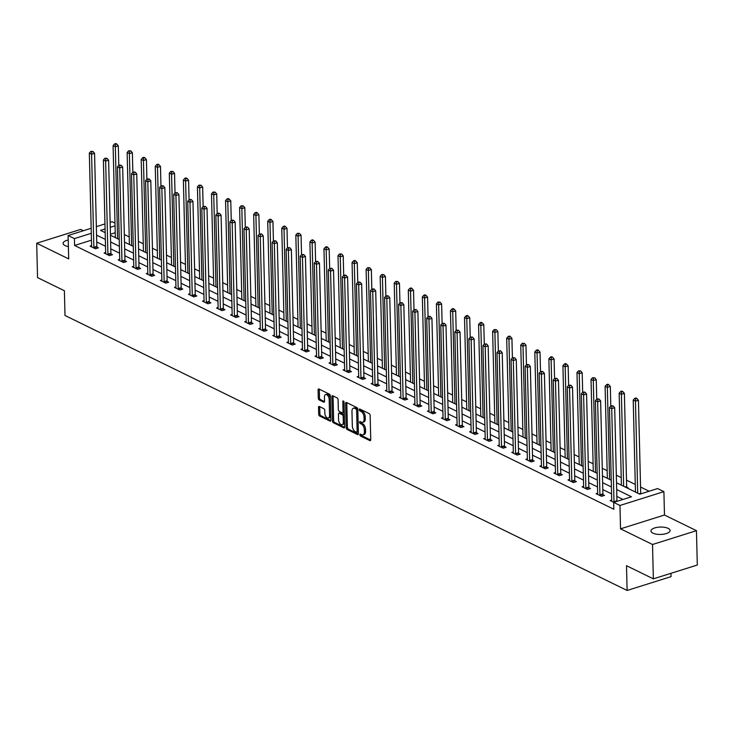 <?xml version="1.0" encoding="UTF-8"?>
<svg xmlns="http://www.w3.org/2000/svg" width="734" height="734" viewBox="0 0 734 734"><rect width="100%" height="100%" fill="white"/><g stroke="black" fill="none" stroke-linecap="round" stroke-linejoin="round"><path stroke-width="1.1" d="M359.853 434.776A1.028 0.56 -107.5 0 0 360.495 436.014L369.899 440.62A1.468 0.807 -107.5 0 0 370.303 440.666A1.468 0.807 -107.5 0 0 370.743 439.703L370.156 415.416A1.468 0.807 -107.5 0 0 369.239 413.627L359.844 409.031A1.028 0.56 -107.5 0 0 359.559 409.003A1.028 0.56 -107.5 0 0 359.247 409.673A1.028 0.56 -107.5 0 0 359.889 410.921L361.1 411.517A4.679 2.578 -107.5 0 1 364.036 417.224L364.082 419.242A4.679 2.578 -107.5 0 1 362.66 422.325A4.679 2.578 -107.5 0 1 361.357 422.178L360.146 421.582A1.028 0.56 -107.5 0 0 359.862 421.545A1.028 0.56 -107.5 0 0 359.55 422.224A1.028 0.56 -107.5 0 0 360.192 423.472L361.412 424.068A4.679 2.578 -107.5 0 1 364.348 429.766L364.394 431.794A4.679 2.578 -107.5 0 1 362.972 434.877A4.679 2.578 -107.5 0 1 361.669 434.721L360.449 434.133A1.028 0.56 -107.5 0 0 360.165 434.097A1.028 0.56 -107.5 0 0 359.853 434.776M361.045 434.418A1.028 0.56 -107.5 0 0 361.688 435.647L370.725 440.061M360.431 409.324A1.028 0.56 -107.5 0 0 361.073 410.545L362.293 411.141L361.1 411.517M360.733 421.876A1.028 0.56 -107.5 0 0 361.376 423.096L362.596 423.692L361.412 424.068M68.225 239.981A9.542 3.688 -1.4 0 0 63.096 243.394A9.542 3.688 -1.4 0 0 65.032 245.551A9.542 3.688 -1.4 0 0 68.39 246.56M652.921 533.141A9.542 3.688 -1.4 0 0 663.609 534.178A9.542 3.688 -1.4 0 0 670.069 530.517A9.542 3.688 -1.4 0 0 668.124 528.361A9.542 3.688 -1.4 0 0 657.435 527.315A9.542 3.688 -1.4 0 0 650.985 530.985A9.542 3.688 -1.4 0 0 652.921 533.141M319.382 406.508A1.468 0.807 -107.5 0 0 318.978 406.462A1.468 0.807 -107.5 0 0 318.528 407.425L318.694 414.233A1.468 0.807 -107.5 0 0 319.611 416.022L330.052 421.123A1.468 0.807 -107.5 0 0 330.456 421.169A1.468 0.807 -107.5 0 0 330.896 420.206L330.309 395.92A1.468 0.807 -107.5 0 0 329.392 394.14L318.951 389.029A1.468 0.807 -107.5 0 0 318.547 388.983A1.468 0.807 -107.5 0 0 318.097 389.947L318.299 398.177A1.468 0.807 -107.5 0 0 319.217 399.966L323.685 402.149A1.468 0.807 -107.5 0 0 324.089 402.195A1.468 0.807 -107.5 0 0 324.538 401.232L324.437 397.149A3.918 2.156 -107.5 0 1 325.63 394.571A3.918 2.156 -107.5 0 1 329.171 399.461L329.557 415.453A3.918 2.156 -107.5 0 1 328.373 418.031A3.918 2.156 -107.5 0 1 324.832 413.141L324.767 410.471A1.468 0.807 -107.5 0 0 323.85 408.691L319.382 406.508M91.466 240.174L74.593 245.477L74.428 238.605L68.115 235.522L91.172 228.274M653.361 578.851L652.526 544.49L696.456 530.673L697.3 565.033L653.361 578.851L626.506 565.721L627.111 590.457L64.996 315.482L64.39 290.737L37.544 277.608L36.7 243.238L68.693 258.891L68.115 235.522M696.456 530.673L664.472 515.02L620.533 528.838L652.526 544.49M620.533 528.838L619.964 505.469L613.652 502.386L631.469 496.78L616.679 489.55M74.593 245.477L613.826 509.258L613.652 502.386M346.2 427.693A1.468 0.807 -107.5 0 0 347.118 429.473L357.559 434.583A1.468 0.807 -107.5 0 0 357.963 434.629A1.468 0.807 -107.5 0 0 358.412 433.666L357.816 409.379A1.468 0.807 -107.5 0 0 356.898 407.59L346.457 402.489A1.468 0.807 -107.5 0 0 346.053 402.443A1.468 0.807 -107.5 0 0 345.613 403.406L346.2 427.693L347.393 427.316A1.468 0.807 -107.5 0 0 348.311 429.096L358.385 434.033M343.806 427.849L333.364 422.747A1.468 0.807 -107.5 0 1 332.447 420.967L331.86 396.681A1.468 0.807 -107.5 0 1 332.3 395.718A1.468 0.807 -107.5 0 1 332.704 395.764L337.172 397.947A1.468 0.807 -107.5 0 1 338.09 399.727L338.328 409.581A1.468 0.807 -107.5 0 0 339.246 411.361L342.209 412.811A1.468 0.807 -107.5 0 0 342.622 412.857A1.468 0.807 -107.5 0 0 343.062 411.893L342.815 401.636A1.028 0.56 -107.5 0 1 343.127 400.966A1.028 0.56 -107.5 0 1 344.053 402.241L344.659 426.931A1.468 0.807 -107.5 0 1 344.209 427.894A1.468 0.807 -107.5 0 1 343.806 427.849L344.512 427.628M83.327 230.742L80.639 229.421L36.7 243.238M627.111 590.457L671.05 576.649L670.968 573.318M623.019 499.441L616.854 496.423M611.569 493.844L602.798 489.55M597.513 486.963L588.732 482.669M583.457 480.091L574.676 475.797M569.4 473.21L560.62 468.916M555.344 466.338L546.564 462.044M541.279 459.456L532.508 455.163M527.223 452.584L518.452 448.291M513.167 445.703L504.396 441.409M499.111 438.831L490.33 434.537M485.055 431.95L476.274 427.656M470.999 425.078L462.218 420.784M456.943 418.197L448.162 413.903M442.877 411.324L434.106 407.031M428.821 404.443L420.05 400.149M414.765 397.571L405.994 393.277M400.709 390.69L391.928 386.396M386.653 383.818L377.872 379.524M372.597 376.937L363.816 372.643M358.541 370.064L349.76 365.771M344.475 363.183L335.704 358.889M330.419 356.311L321.648 352.017M316.363 349.43L307.592 345.136M302.307 342.558L293.527 338.264M288.251 335.677L279.471 331.383M274.195 328.804L265.414 324.511M260.139 321.923L251.358 317.638M246.073 315.051L237.302 310.757M232.017 308.17L223.246 303.885M217.961 301.298L209.19 297.004M203.905 294.417L195.125 290.132M189.849 287.544L181.069 283.251M175.793 280.663L167.013 276.379M161.737 273.791L152.956 269.497M147.672 266.919L138.9 262.625M133.616 260.038L124.844 255.744M119.559 253.166L110.788 248.872M105.503 246.285L96.723 241.991M611.725 500.074L610.174 500.56L613.817 502.331M597.669 493.193L596.118 493.679L601.522 496.322L604.495 495.395L603.036 494.679M583.603 486.321L582.062 486.807L587.466 489.45L590.439 488.514L588.98 487.798M569.547 479.44L568.006 479.926L573.41 482.568L576.383 481.642L574.924 480.926M555.491 472.568L553.95 473.054L559.354 475.696L562.327 474.76L560.868 474.045M541.435 465.686L539.894 466.173L545.298 468.815L548.261 467.888L546.802 467.173M527.379 458.814L525.828 459.3L531.242 461.943L534.205 461.007L532.746 460.291M513.323 451.933L511.772 452.419L517.186 455.062L520.149 454.135L518.69 453.419M499.267 445.061L497.716 445.547L503.12 448.19L506.093 447.254L504.634 446.538M485.202 438.18L483.66 438.666L489.064 441.308L492.037 440.382L490.578 439.666M471.145 431.308L469.604 431.794L475.008 434.436L477.981 433.5L476.522 432.785M457.089 424.426L455.548 424.913L460.952 427.555L463.925 426.628L462.466 425.913M443.033 417.554L441.492 418.041L446.896 420.683L449.859 419.747L448.401 419.031M428.977 410.673L427.427 411.159L432.84 413.802L435.803 412.875L434.344 412.159M414.921 403.801L413.37 404.287L418.784 406.93L421.747 405.994L420.288 405.278M400.865 396.92L399.314 397.406L404.718 400.048L407.691 399.122L406.232 398.406M386.8 390.048L385.258 390.534L390.662 393.176L393.635 392.24L392.176 391.525M372.744 383.166L371.202 383.653L376.606 386.295L379.579 385.368L378.12 384.653M358.687 376.294L357.146 376.781L362.55 379.423L365.523 378.487L364.064 377.771M344.631 369.413L343.09 369.899L348.494 372.542L351.458 371.615L349.999 370.899M330.575 362.541L329.025 363.027L334.438 365.67L337.401 364.734L335.943 364.018M316.519 355.66L314.969 356.146L320.382 358.788L323.345 357.862L321.887 357.146M302.463 348.788L300.912 349.274L306.317 351.916L309.289 350.98L307.83 350.265M288.398 341.906L286.856 342.393L292.26 345.035L295.233 344.108L293.774 343.393M274.342 335.034L272.8 335.521L278.204 338.163L281.177 337.227L279.718 336.511M260.286 328.153L258.744 328.639L264.148 331.282L267.121 330.355L265.662 329.639M246.229 321.281L244.688 321.767L250.092 324.41L253.056 323.474L251.597 322.758M232.173 314.4L230.623 314.886L236.036 317.528L239 316.602L237.541 315.886M218.117 307.528L216.567 308.014L221.98 310.656L224.943 309.72L223.485 309.005M204.061 300.646L202.511 301.133L207.915 303.775L210.887 302.848L209.429 302.133M189.996 293.774L188.454 294.261L193.859 296.903L196.831 295.967L195.372 295.252M175.94 286.893L174.398 287.379L179.802 290.031L182.775 289.095L181.316 288.379M161.884 280.021L160.342 280.507L165.746 283.15L168.719 282.214L167.26 281.507M147.828 273.14L146.286 273.626L151.69 276.278L154.654 275.342L153.195 274.626M133.772 266.268L132.221 266.754L137.634 269.396L140.598 268.461L139.139 267.754M119.715 259.386L118.165 259.873L123.578 262.524L126.542 261.588L125.083 260.873M105.659 252.514L104.109 253.001L109.513 255.643L112.485 254.707L111.027 254.001M91.594 245.633L90.053 246.119L95.457 248.771L98.429 247.835L96.971 247.119M649.14 491.229L640.553 487.027M635.277 484.44L626.497 480.146M621.212 477.568L616.331 475.173M607.156 470.687L602.275 468.301M593.1 463.815L588.218 461.42M579.043 456.933L574.162 454.548M564.987 450.061L560.106 447.667M550.931 443.18L546.041 440.795M536.875 436.308L531.985 433.913M522.81 429.427L517.929 427.041M508.754 422.555L503.873 420.16M494.698 415.673L489.817 413.288M480.642 408.801L475.76 406.407M466.585 401.92L461.704 399.535M452.529 395.048L447.639 392.662M438.473 388.167L433.583 385.781M424.408 381.295L419.527 378.909M410.352 374.413L405.471 372.028M396.296 367.541L391.415 365.156M382.24 360.66L377.359 358.275M368.184 353.788L363.302 351.402M354.127 346.907L349.237 344.521M340.071 340.035L335.181 337.649M326.006 333.153L321.125 330.768M311.95 326.281L307.069 323.896M297.894 319.4L293.013 317.015M283.838 312.528L278.957 310.143M269.782 305.647L264.901 303.261M255.726 298.775L250.835 296.389M241.669 291.903L236.779 289.508M227.604 285.021L222.723 282.636M213.548 278.149L208.667 275.755M199.492 271.268L194.611 268.883M185.436 264.396L180.555 262.001M171.38 257.515L166.499 255.129M157.324 250.643L152.433 248.248M143.268 243.761L138.377 241.376M129.202 236.889L124.321 234.495M115.21 232.706L110.43 234.21M627.487 488.156L628.24 487.926L626.79 487.211M110.137 222.31L112.054 221.705L114.981 223.136M616.514 482.789L639.782 494.175L657.591 488.569L663.903 491.652L619.964 505.469M664.472 515.02L663.903 491.652M96.356 226.641L104.953 223.934M91.3 233.302L74.428 238.605M611.404 486.972L602.623 482.678M597.348 480.091L588.567 475.797M583.291 473.219L574.511 468.925M569.226 466.338L560.455 462.044M555.17 459.466L546.399 455.172M541.114 452.584L532.343 448.291M527.058 445.712L518.277 441.418M513.002 438.831L504.221 434.537M498.946 431.959L490.165 427.665M484.89 425.078L476.109 420.784M470.824 418.206L462.053 413.912M456.768 411.324L447.997 407.031M442.712 404.452L433.941 400.158M428.656 397.571L419.876 393.277M414.6 390.699L405.819 386.405M400.544 383.818L391.763 379.524M386.488 376.946L377.707 372.652M372.422 370.064L363.651 365.771M358.366 363.192L349.595 358.898M344.31 356.311L335.539 352.017M330.254 349.439L321.474 345.145M316.198 342.558L307.418 338.264M302.142 335.686L293.361 331.392M288.086 328.804L279.305 324.511M274.021 321.932L265.249 317.638M259.964 315.051L251.193 310.757M245.908 308.179L237.137 303.885M231.852 301.298L223.072 297.004M217.796 294.426L209.016 290.132M203.74 287.544L194.96 283.251M189.684 280.672L180.903 276.379M175.619 273.791L166.847 269.497M161.563 266.919L152.791 262.625M147.506 260.038L138.735 255.744M133.45 253.166L124.67 248.872M119.394 246.285L110.614 241.991M105.338 239.412L96.558 235.119M105.081 228.971L100.549 230.393L105.173 232.65M110.449 235.238L119.229 239.532M124.505 242.11L133.285 246.404M138.57 248.991L147.341 253.285M152.626 255.863L161.397 260.157M166.682 262.744L175.454 267.038M180.738 269.617L189.519 273.91M194.794 276.498L203.575 280.783M208.851 283.37L217.631 287.664M222.907 290.251L231.687 294.536M236.972 297.123L245.743 301.417M251.028 304.004L259.799 308.289M265.084 310.877L273.855 315.17M279.14 317.758L287.921 322.043M293.196 324.63L301.977 328.924M307.252 331.502L316.033 335.796M321.308 338.383L330.089 342.677M335.374 345.255L344.145 349.549M349.43 352.137L358.201 356.43M363.486 359.009L372.257 363.302M377.542 365.89L386.323 370.184M391.598 372.762L400.379 377.056M405.654 379.643L414.435 383.937M419.71 386.515L428.491 390.809M433.776 393.396L442.547 397.69M447.832 400.269L456.603 404.562M461.888 407.15L470.659 411.444M475.944 414.022L484.724 418.316M490 420.903L498.781 425.197M504.056 427.775L512.837 432.069M518.112 434.656L526.893 438.95M532.178 441.529L540.949 445.822M546.234 448.41L555.005 452.704M560.29 455.282L569.061 459.576M574.346 462.163L583.126 466.457M588.402 469.035L597.182 473.329M602.458 475.916L611.239 480.21M115.045 225.833L110.256 227.338M362.972 434.877L364.156 434.5A4.679 2.578 -107.5 0 0 365.578 431.418L364.394 431.794M362.596 423.692A4.679 2.578 -107.5 0 1 365.532 429.39L365.578 431.418M362.66 422.325L363.853 421.949A4.679 2.578 -107.5 0 0 365.275 418.866L364.082 419.242M362.293 411.141A4.679 2.578 -107.5 0 1 365.229 416.848L365.275 418.866M346.824 402.663A1.468 0.807 -107.5 0 0 346.797 403.03L347.393 427.316M356.541 432.216A1.028 0.56 -107.5 0 0 356.825 432.243A1.028 0.56 -107.5 0 0 357.137 431.574L356.614 410.251A1.028 0.56 -107.5 0 0 355.972 409.003L354.687 408.379A4.679 2.578 -107.5 0 0 353.393 408.232A4.679 2.578 -107.5 0 0 351.962 411.315L352.32 425.885A4.679 2.578 -107.5 0 0 355.256 431.592L356.541 432.216M357.724 431.84A1.028 0.56 -107.5 0 0 358.008 431.876A1.028 0.56 -107.5 0 0 358.32 431.197L357.137 431.574M353.393 408.232L354.577 407.856A4.679 2.578 -107.5 0 1 355.88 408.003L357.155 408.636A1.028 0.56 -107.5 0 1 357.797 409.884L358.32 431.197M344.631 427.298L334.557 422.371L333.364 422.747M333.071 395.938A1.468 0.807 -107.5 0 0 333.043 396.305L333.64 420.591A1.468 0.807 -107.5 0 0 334.557 422.371M343.402 412.435A1.468 0.807 -107.5 0 0 343.806 412.48A1.468 0.807 -107.5 0 0 344.255 411.517L344.017 401.957M338.585 419.802A3.918 2.156 -107.5 0 0 342.117 424.692A3.918 2.156 -107.5 0 0 343.31 422.114L343.173 416.481A1.468 0.807 -107.5 0 0 342.255 414.701L339.291 413.251A1.468 0.807 -107.5 0 0 338.888 413.205A1.468 0.807 -107.5 0 0 338.447 414.169L338.585 419.802M342.117 424.692L343.31 424.316A3.918 2.156 -107.5 0 0 344.503 421.738L343.31 422.114M338.888 413.205L340.081 412.829A1.468 0.807 -107.5 0 1 340.484 412.875L343.448 414.325A1.468 0.807 -107.5 0 1 344.365 416.105L344.503 421.738M328.373 418.031L329.557 417.655A3.918 2.156 -107.5 0 0 330.75 415.077L329.557 415.453M325.63 394.571L326.813 394.195A3.918 2.156 -107.5 0 1 330.355 399.094L330.75 415.077M319.318 389.213A1.468 0.807 -107.5 0 0 319.29 389.58L319.492 397.81A1.468 0.807 -107.5 0 0 320.409 399.59L324.511 401.599M319.74 406.682A1.468 0.807 -107.5 0 0 319.712 407.049L319.886 413.866A1.468 0.807 -107.5 0 0 320.804 415.646L330.878 420.573M640.782 493.854A1.496 0.817 72.5 0 1 640.709 493.312L638.433 400.25L635.461 401.186L633.213 400.085L635.461 492.055M637.708 493.156L635.461 401.186L635.635 398.791L636.818 398.415L635.919 397.975L634.736 398.351L635.635 398.791M633.213 400.085L634.736 398.351M636.818 398.415L638.433 400.25M613.991 501.717L616.955 500.781L614.679 407.719L611.716 408.654L613.991 501.717A1.496 0.817 -107.5 0 0 614.064 502.258M611.89 406.26L613.074 405.884L610.982 405.819L611.89 406.26L611.716 408.654L609.459 407.553L611.734 500.616A1.496 0.817 -107.5 0 1 611.679 501.093L611.633 501.267M616.955 500.781A1.496 0.817 -107.5 0 0 617.037 501.322M614.679 407.719L613.074 405.884M610.982 405.819L609.459 407.553M626.964 487.899L626.726 486.981A1.496 0.817 72.5 0 1 626.653 486.44L624.377 393.378L621.404 394.314L619.157 393.204L621.404 485.183M623.652 486.284L621.404 394.314L621.579 391.91L622.762 391.534L621.863 391.094L620.68 391.47L621.579 391.91M619.157 393.204L620.68 391.47M622.762 391.534L624.377 393.378M610.798 406.03L610.321 386.497L607.348 387.433L605.1 386.332L607.348 478.302M609.596 479.403L607.348 387.433L607.523 385.038L608.706 384.662L607.807 384.221L606.623 384.598L607.523 385.038M605.1 386.332L606.623 384.598M608.706 384.662L610.321 386.497M599.935 494.835L602.898 493.909L600.623 400.847L597.659 401.773L599.935 494.835A1.496 0.817 -107.5 0 0 600.008 495.386L600.063 495.615M597.825 399.379L599.017 399.002L596.926 398.938L597.825 399.379L597.659 401.773L595.402 400.672L597.678 493.734A1.496 0.817 -107.5 0 1 597.623 494.221L597.577 494.395M602.898 493.909A1.496 0.817 -107.5 0 0 602.981 494.45L603.311 495.762M600.623 400.847L599.017 399.002M596.926 398.938L595.402 400.672M585.87 487.963L588.842 487.027L586.567 393.965L583.603 394.901L585.87 487.963A1.496 0.817 -107.5 0 0 585.952 488.505L586.007 488.734M583.769 392.507L584.961 392.13L582.869 392.066L583.769 392.507L583.603 394.901L581.346 393.8L583.622 486.862A1.496 0.817 -107.5 0 1 583.567 487.339L583.521 487.514M588.842 487.027A1.496 0.817 -107.5 0 0 588.916 487.569L589.255 488.89M586.567 393.965L584.961 392.13M582.869 392.066L581.346 393.8M596.742 399.158L596.265 379.625L593.292 380.561L591.035 379.45L593.283 471.43M595.54 472.531L593.292 380.561L593.467 378.157L594.65 377.781L592.558 377.716L593.467 378.157M591.035 379.45L592.558 377.716M594.65 377.781L596.265 379.625M582.677 392.277L582.2 372.744L579.236 373.679L576.979 372.578L579.227 464.549M581.484 465.65L579.236 373.679L579.401 371.285L580.594 370.909L578.502 370.844L579.401 371.285M576.979 372.578L578.502 370.844M580.594 370.909L582.2 372.744M568.621 385.405L568.144 365.871L565.18 366.807L562.923 365.697L565.171 457.677M567.428 458.778L565.18 366.807L565.345 364.403L566.538 364.036L565.639 363.587L564.446 363.963L565.345 364.403M562.923 365.697L564.446 363.963M566.538 364.036L568.144 365.871M571.814 481.082L574.786 480.155L572.511 387.093L569.538 388.02L571.814 481.082A1.496 0.817 -107.5 0 0 571.896 481.632L571.951 481.862M569.712 385.625L570.905 385.249L568.813 385.185L569.712 385.625L569.538 388.02L567.29 386.919L569.566 479.981A1.496 0.817 -107.5 0 1 569.511 480.467L569.465 480.642M574.786 480.155A1.496 0.817 -107.5 0 0 574.86 480.697L575.199 482.009M572.511 387.093L570.905 385.249M568.813 385.185L567.29 386.919M557.757 474.21L560.73 473.274L558.455 380.212L555.482 381.148L557.757 474.21A1.496 0.817 -107.5 0 0 557.84 474.751L557.895 474.981M555.656 378.753L556.84 378.377L554.757 378.313L555.656 378.753L555.482 381.148L553.234 380.047L555.51 473.109A1.496 0.817 -107.5 0 1 555.454 473.586L555.409 473.76M560.73 473.274A1.496 0.817 -107.5 0 0 560.804 473.825L561.143 475.137M558.455 380.212L556.84 378.377M554.757 378.313L553.234 380.047M543.701 467.329L546.674 466.402L544.399 373.34L541.426 374.267L543.701 467.329A1.496 0.817 -107.5 0 0 543.784 467.879L543.839 468.108M541.6 371.872L542.784 371.496L540.701 371.432L541.6 371.872L541.426 374.267L539.178 373.166L541.444 466.228A1.496 0.817 -107.5 0 1 541.398 466.714L541.353 466.888M546.674 466.402A1.496 0.817 -107.5 0 0 546.747 466.943L547.087 468.255M544.399 373.34L542.784 371.496M540.701 371.432L539.178 373.166M554.565 378.524L554.087 358.99L551.124 359.926L548.867 358.825L551.115 450.795M553.372 451.896L551.124 359.926L551.289 357.531L552.482 357.155L551.573 356.715L550.39 357.091L551.289 357.531M548.867 358.825L550.39 357.091M552.482 357.155L554.087 358.99M529.645 460.457L532.609 459.521L530.343 366.459L527.37 367.395L529.645 460.457A1.496 0.817 -107.5 0 0 529.719 460.998L529.783 461.227M527.544 365L528.728 364.624L526.636 364.559L527.544 365L527.37 367.395L525.113 366.294L527.388 459.356A1.496 0.817 -107.5 0 1 527.342 459.833L527.287 460.007M532.609 459.521A1.496 0.817 -107.5 0 0 532.691 460.071L533.022 461.383M530.343 366.459L528.728 364.624M526.636 364.559L525.113 366.294M540.508 371.652L540.031 352.118L537.059 353.054L534.811 351.944L537.059 443.923M539.306 445.024L537.059 353.054L537.233 350.65L538.417 350.283L537.517 349.834L536.334 350.21L537.233 350.65M534.811 351.944L536.334 350.21M538.417 350.283L540.031 352.118M515.589 453.575L518.553 452.649L516.277 359.587L513.314 360.513L515.589 453.575A1.496 0.817 -107.5 0 0 515.663 454.126L515.727 454.355M513.488 358.119L514.672 357.742L512.58 357.678L513.488 358.119L513.314 360.513L511.057 359.412L513.332 452.474A1.496 0.817 -107.5 0 1 513.277 452.961L513.231 453.135M518.553 452.649A1.496 0.817 -107.5 0 0 518.635 453.19L518.966 454.502M516.277 359.587L514.672 357.742M512.58 357.678L511.057 359.412M526.452 364.77L525.975 345.237L523.003 346.173L520.755 345.072L523.003 437.042M525.25 438.143L523.003 346.173L523.177 343.778L524.36 343.402L522.278 343.338L523.177 343.778M520.755 345.072L522.278 343.338M524.36 343.402L525.975 345.237M501.533 446.703L504.497 445.767L502.221 352.705L499.258 353.641L501.533 446.703A1.496 0.817 -107.5 0 0 501.606 447.245L501.661 447.474M499.423 351.247L500.616 350.87L498.524 350.806L499.423 351.247L499.258 353.641L497.001 352.54L499.276 445.602A1.496 0.817 -107.5 0 1 499.221 446.079L499.175 446.254M504.497 445.767A1.496 0.817 -107.5 0 0 504.579 446.318L504.909 447.63M502.221 352.705L500.616 350.87M498.524 350.806L497.001 352.54M512.396 357.898L511.919 338.365L508.946 339.301L506.699 338.19L508.946 430.17M511.194 431.271L508.946 339.301L509.121 336.897L510.304 336.53L509.405 336.08L508.222 336.456L509.121 336.897M506.699 338.19L508.222 336.456M510.304 336.53L511.919 338.365M487.468 439.822L490.44 438.895L488.165 345.833L485.202 346.76L487.468 439.822A1.496 0.817 -107.5 0 0 487.55 440.372L487.605 440.602M485.367 344.365L486.559 343.989L484.468 343.925L485.367 344.365L485.202 346.76L482.944 345.659L485.22 438.721A1.496 0.817 -107.5 0 1 485.165 439.207L485.119 439.382M490.44 438.895A1.496 0.817 -107.5 0 0 490.514 439.437L490.853 440.749M488.165 345.833L486.559 343.989M484.468 343.925L482.944 345.659M498.34 351.017L497.863 331.484L494.89 332.419L492.633 331.318L494.881 423.289M497.138 424.39L494.89 332.419L495.065 330.025L496.248 329.649L494.156 329.584L495.065 330.025M492.633 331.318L494.156 329.584M496.248 329.649L497.863 331.484M473.412 432.95L476.384 432.014L474.109 338.952L471.136 339.888L473.412 432.95A1.496 0.817 -107.5 0 0 473.494 433.491L473.549 433.721M471.311 337.493L472.503 337.117L470.411 337.053L471.311 337.493L471.136 339.888L468.888 338.787L471.164 431.849A1.496 0.817 -107.5 0 1 471.109 432.326L471.063 432.5M476.384 432.014A1.496 0.817 -107.5 0 0 476.458 432.565L476.797 433.877M474.109 338.952L472.503 337.117M470.411 337.053L468.888 338.787M484.275 344.145L483.798 324.611L480.834 325.547L478.577 324.437L480.825 416.417M483.082 417.518L480.834 325.547L480.999 323.143L482.192 322.776L481.293 322.336L480.1 322.703L480.999 323.143M478.577 324.437L480.1 322.703M482.192 322.776L483.798 324.611M459.356 426.069L462.328 425.142L460.053 332.08L457.08 333.016L459.356 426.069A1.496 0.817 -107.5 0 0 459.438 426.619L459.493 426.849M457.254 330.612L458.438 330.236L456.355 330.172L457.254 330.612L457.08 333.016L454.832 331.906L457.108 424.968A1.496 0.817 -107.5 0 1 457.053 425.454L457.007 425.628M462.328 425.142A1.496 0.817 -107.5 0 0 462.402 425.683L462.741 426.995M460.053 332.08L458.438 330.236M456.355 330.172L454.832 331.906M470.219 337.264L469.742 317.73L466.778 318.666L464.521 317.565L466.769 409.535M469.026 410.636L466.778 318.666L466.943 316.271L468.136 315.895L467.237 315.455L466.044 315.831L466.943 316.271M464.521 317.565L466.044 315.831M468.136 315.895L469.742 317.73M445.299 419.197L448.272 418.261L445.997 325.199L443.024 326.135L445.299 419.197A1.496 0.817 -107.5 0 0 445.373 419.738L445.437 419.967M443.198 323.74L444.382 323.364L442.299 323.299L443.198 323.74L443.024 326.135L440.776 325.034L443.042 418.096A1.496 0.817 -107.5 0 1 442.997 418.573L442.951 418.747M448.272 418.261A1.496 0.817 -107.5 0 0 448.346 418.811L448.685 420.123M445.997 325.199L444.382 323.364M442.299 323.299L440.776 325.034M456.163 330.392L455.686 310.858L452.722 311.794L450.465 310.684L452.713 402.663M454.97 403.764L452.722 311.794L452.887 309.39L454.08 309.023L453.172 308.583L451.988 308.95L452.887 309.39M450.465 310.684L451.988 308.95M454.08 309.023L455.686 310.858M431.243 412.315L434.207 411.389L431.941 318.327L428.968 319.262L431.243 412.315A1.496 0.817 -107.5 0 0 431.317 412.866L431.381 413.095M429.142 316.859L430.326 316.482L428.234 316.418L429.142 316.859L428.968 319.262L426.711 318.152L428.986 411.214A1.496 0.817 -107.5 0 1 428.94 411.701L428.885 411.875M434.207 411.389A1.496 0.817 -107.5 0 0 434.289 411.93L434.62 413.242M431.941 318.327L430.326 316.482M428.234 316.418L426.711 318.152M442.107 323.511L441.629 303.977L438.657 304.913L436.409 303.812L438.657 395.782M440.905 396.883L438.657 304.913L438.831 302.518L440.015 302.142L437.932 302.078L438.831 302.518M436.409 303.812L437.932 302.078M440.015 302.142L441.629 303.977M417.187 405.443L420.151 404.507L417.875 311.445L414.912 312.381L417.187 405.443A1.496 0.817 -107.5 0 0 417.261 405.985L417.325 406.214M415.086 309.987L416.27 309.61L414.178 309.546L415.086 309.987L414.912 312.381L412.655 311.28L414.93 404.342A1.496 0.817 -107.5 0 1 414.875 404.819L414.829 404.994M420.151 404.507A1.496 0.817 -107.5 0 0 420.233 405.058L420.564 406.37M417.875 311.445L416.27 309.61M414.178 309.546L412.655 311.28M428.05 316.638L427.573 297.105L424.601 298.041L422.353 296.931L424.601 388.91M426.849 390.011L424.601 298.041L424.775 295.637L425.959 295.27L425.059 294.829L423.876 295.196L424.775 295.637M422.353 296.931L423.876 295.196M425.959 295.27L427.573 297.105M403.131 398.562L406.095 397.635L403.819 304.573L400.856 305.509L403.131 398.562A1.496 0.817 -107.5 0 0 403.205 399.113L403.26 399.342M401.021 303.105L402.214 302.738L400.122 302.665L401.021 303.105L400.856 305.509L398.599 304.399L400.874 397.461A1.496 0.817 -107.5 0 1 400.819 397.947L400.773 398.122M406.095 397.635A1.496 0.817 -107.5 0 0 406.177 398.177L406.508 399.489M403.819 304.573L402.214 302.738M400.122 302.665L398.599 304.399M413.994 309.757L413.517 290.224L410.545 291.159L408.297 290.058L410.545 382.029M412.792 383.13L410.545 291.159L410.719 288.765L411.902 288.389L411.003 287.948L409.82 288.324L410.719 288.765M408.297 290.058L409.82 288.324M411.902 288.389L413.517 290.224M389.066 391.69L392.039 390.754L389.763 297.692L386.8 298.628L389.066 391.69A1.496 0.817 -107.5 0 0 389.148 392.231L389.203 392.461M386.965 296.233L388.158 295.857L386.066 295.793L386.965 296.233L386.8 298.628L384.543 297.527L386.818 390.589A1.496 0.817 -107.5 0 1 386.763 391.066L386.717 391.24M392.039 390.754A1.496 0.817 -107.5 0 0 392.112 391.305L392.451 392.617M389.763 297.692L388.158 295.857M386.066 295.793L384.543 297.527M399.938 302.885L399.461 283.352L396.488 284.287L394.231 283.186L396.479 375.157M398.736 376.258L396.488 284.287L396.663 281.884L397.846 281.517L395.754 281.443L396.663 281.884M394.231 283.186L395.754 281.443M397.846 281.517L399.461 283.352M375.01 384.809L377.982 383.882L375.707 290.82L372.734 291.756L375.01 384.809A1.496 0.817 -107.5 0 0 375.092 385.359L375.147 385.589M372.909 289.352L374.101 288.985L372.01 288.912L372.909 289.352L372.734 291.756L370.486 290.646L372.762 383.708A1.496 0.817 -107.5 0 1 372.707 384.194L372.661 384.368M377.982 383.882A1.496 0.817 -107.5 0 0 378.056 384.423L378.395 385.735M375.707 290.82L374.101 288.985M372.01 288.912L370.486 290.646M385.873 296.004L385.396 276.47L382.432 277.406L380.175 276.305L382.423 368.275M384.68 369.376L382.432 277.406L382.597 275.011L383.79 274.635L381.698 274.571L382.597 275.011M380.175 276.305L381.698 274.571M383.79 274.635L385.396 276.47M360.954 377.937L363.926 377.001L361.651 283.939L358.678 284.875L360.954 377.937A1.496 0.817 -107.5 0 0 361.036 378.478L361.091 378.707M358.853 282.48L360.036 282.104L357.953 282.039L358.853 282.48L358.678 284.875L356.43 283.774L358.706 376.836A1.496 0.817 -107.5 0 1 358.651 377.313L358.605 377.487M363.926 377.001A1.496 0.817 -107.5 0 0 364 377.551L364.339 378.863M361.651 283.939L360.036 282.104M357.953 282.039L356.43 283.774M371.817 289.132L371.34 269.598L368.376 270.534L366.119 269.433L368.367 361.403M370.624 362.504L368.376 270.534L368.541 268.13L369.734 267.763L367.642 267.69L368.541 268.13M366.119 269.433L367.642 267.69M369.734 267.763L371.34 269.598M346.898 371.055L349.87 370.129L347.595 277.067L344.622 278.002L346.898 371.055A1.496 0.817 -107.5 0 0 346.971 371.606L347.035 371.835M344.796 275.599L345.98 275.232L343.897 275.158L344.796 275.599L344.622 278.002L342.374 276.892L344.641 369.954A1.496 0.817 -107.5 0 1 344.595 370.441L344.54 370.615M349.87 370.129A1.496 0.817 -107.5 0 0 349.944 370.67L350.283 371.982M347.595 277.067L345.98 275.232M343.897 275.158L342.374 276.892M357.761 282.251L357.284 262.717L354.32 263.653L352.063 262.552L354.311 354.522M356.568 355.623L354.32 263.653L354.485 261.258L355.678 260.882L354.77 260.442L353.586 260.818L354.485 261.258M352.063 262.552L353.586 260.818M355.678 260.882L357.284 262.717M332.841 364.183L335.805 363.247L333.539 270.185L330.566 271.121L332.841 364.183A1.496 0.817 -107.5 0 0 332.915 364.725L332.979 364.954M330.74 268.727L331.924 268.35L329.832 268.286L330.74 268.727L330.566 271.121L328.309 270.02L330.584 363.082A1.496 0.817 -107.5 0 1 330.539 363.559L330.483 363.734M335.805 363.247A1.496 0.817 -107.5 0 0 335.888 363.798L336.218 365.11M333.539 270.185L331.924 268.35M329.832 268.286L328.309 270.02M343.705 275.378L343.228 255.845L340.255 256.781L338.007 255.68L340.255 347.65M342.503 348.751L340.255 256.781L340.429 254.377L341.613 254.01L339.53 253.936L340.429 254.377M338.007 255.68L339.53 253.936M341.613 254.01L343.228 255.845M318.785 357.302L321.749 356.375L319.474 263.313L316.51 264.249L318.785 357.302A1.496 0.817 -107.5 0 0 318.859 357.853L318.923 358.082M316.684 261.845L317.868 261.478L315.776 261.405L316.684 261.845L316.51 264.249L314.253 263.139L316.528 356.201A1.496 0.817 -107.5 0 1 316.473 356.687L316.427 356.862M321.749 356.375A1.496 0.817 -107.5 0 0 321.831 356.917L322.162 358.229M319.474 263.313L317.868 261.478M315.776 261.405L314.253 263.139M329.649 268.497L329.171 248.964L326.199 249.899L323.951 248.798L326.199 340.769M328.447 341.87L326.199 249.899L326.373 247.505L327.557 247.129L326.658 246.688L325.474 247.064L326.373 247.505M323.951 248.798L325.474 247.064M327.557 247.129L329.171 248.964M304.729 350.43L307.693 349.494L305.417 256.432L302.454 257.368L304.729 350.43A1.496 0.817 -107.5 0 0 304.803 350.971L304.858 351.201M302.619 254.973L303.812 254.597L301.72 254.533L302.619 254.973L302.454 257.368L300.197 256.267L302.472 349.329A1.496 0.817 -107.5 0 1 302.417 349.806L302.371 349.98M307.693 349.494A1.496 0.817 -107.5 0 0 307.775 350.045L308.106 351.357M305.417 256.432L303.812 254.597M301.72 254.533L300.197 256.267M315.592 261.625L315.115 242.092L312.143 243.027L309.895 241.926L312.143 333.897M314.391 334.998L312.143 243.027L312.317 240.624L313.501 240.257L312.601 239.816L311.418 240.183L312.317 240.624M309.895 241.926L311.418 240.183M313.501 240.257L315.115 242.092M290.664 343.549L293.637 342.622L291.361 249.56L288.398 250.496L290.664 343.549A1.496 0.817 -107.5 0 0 290.747 344.099L290.802 344.329M288.563 248.092L289.756 247.725L287.664 247.652L288.563 248.092L288.398 250.496L286.141 249.386L288.416 342.448A1.496 0.817 -107.5 0 1 288.361 342.934L288.315 343.108M293.637 342.622A1.496 0.817 -107.5 0 0 293.71 343.163L294.05 344.475M291.361 249.56L289.756 247.725M287.664 247.652L286.141 249.386M301.536 254.744L301.059 235.21L298.087 236.146L295.83 235.045L298.077 327.015M300.334 328.126L298.087 236.146L298.261 233.751L299.444 233.375L297.353 233.311L298.261 233.751M295.83 235.045L297.353 233.311M299.444 233.375L301.059 235.21M276.608 336.677L279.581 335.741L277.305 242.679L274.332 243.615L276.608 336.677A1.496 0.817 -107.5 0 0 276.69 337.218L276.746 337.447M274.507 241.22L275.7 240.844L273.608 240.78L274.507 241.22L274.332 243.615L272.085 242.514L274.36 335.576A1.496 0.817 -107.5 0 1 274.305 336.053L274.259 336.227M279.581 335.741A1.496 0.817 -107.5 0 0 279.654 336.291L279.993 337.603M277.305 242.679L275.7 240.844M273.608 240.78L272.085 242.514M287.471 247.872L286.994 228.338L284.03 229.274L281.773 228.173L284.021 320.143M286.278 321.244L284.03 229.274L284.196 226.87L285.388 226.503L284.489 226.063L283.296 226.43L284.196 226.87M281.773 228.173L283.296 226.43M285.388 226.503L286.994 228.338M262.552 329.795L265.524 328.869L263.249 235.807L260.276 236.743L262.552 329.795A1.496 0.817 -107.5 0 0 262.634 330.346L262.689 330.575M260.451 234.339L261.634 233.972L259.552 233.898L260.451 234.339L260.276 236.743L258.029 235.632L260.304 328.694A1.496 0.817 -107.5 0 1 260.249 329.181L260.203 329.355M265.524 328.869A1.496 0.817 -107.5 0 0 265.598 329.41L265.937 330.722M263.249 235.807L261.634 233.972M259.552 233.898L258.029 235.632M273.415 240.991L272.938 221.457L269.974 222.393L267.717 221.292L269.965 313.262M272.222 314.372L269.974 222.393L270.14 219.998L271.332 219.622L270.433 219.182L269.24 219.558L270.14 219.998M267.717 221.292L269.24 219.558M271.332 219.622L272.938 221.457M248.496 322.923L251.468 321.987L249.193 228.925L246.22 229.861L248.496 322.923A1.496 0.817 -107.5 0 0 248.569 323.465L248.633 323.694M246.395 227.467L247.578 227.09L245.495 227.026L246.395 227.467L246.22 229.861L243.972 228.76L246.239 321.822A1.496 0.817 -107.5 0 1 246.193 322.299L246.138 322.474M251.468 321.987A1.496 0.817 -107.5 0 0 251.542 322.538L251.881 323.85M249.193 228.925L247.578 227.09M245.495 227.026L243.972 228.76M259.359 234.118L258.882 214.585L255.918 215.521L253.661 214.42L255.909 306.39M258.166 307.491L255.918 215.521L256.083 213.117L257.276 212.75L256.368 212.31L255.184 212.677L256.083 213.117M253.661 214.42L255.184 212.677M257.276 212.75L258.882 214.585M234.44 316.042L237.403 315.115L235.137 222.053L232.164 222.989L234.44 316.042A1.496 0.817 -107.5 0 0 234.513 316.593L234.577 316.822M232.339 220.585L233.522 220.218L231.43 220.145L232.339 220.585L232.164 222.989L229.907 221.879L232.183 314.941A1.496 0.817 -107.5 0 1 232.137 315.427L232.082 315.602M237.403 315.115A1.496 0.817 -107.5 0 0 237.486 315.657L237.816 316.969M235.137 222.053L233.522 220.218M231.43 220.145L229.907 221.879M245.303 227.237L244.826 207.704L241.853 208.639L239.605 207.538L241.853 299.509M244.101 300.619L241.853 208.639L242.027 206.245L243.211 205.869L241.128 205.804L242.027 206.245M239.605 207.538L241.128 205.804M243.211 205.869L244.826 207.704M220.383 309.17L223.347 308.234L221.072 215.172L218.108 216.108L220.383 309.17A1.496 0.817 -107.5 0 0 220.457 309.711L220.521 309.941M218.282 213.713L219.466 213.337L217.374 213.273L218.282 213.713L218.108 216.108L215.851 215.007L218.126 308.069A1.496 0.817 -107.5 0 1 218.071 308.546L218.026 308.72M223.347 308.234A1.496 0.817 -107.5 0 0 223.43 308.785L223.76 310.097M221.072 215.172L219.466 213.337M217.374 213.273L215.851 215.007M231.247 220.365L230.77 200.832L227.797 201.767L225.549 200.666L227.797 292.637M230.045 293.738L227.797 201.767L227.971 199.364L229.155 198.997L228.256 198.556L227.072 198.923L227.971 199.364M225.549 200.666L227.072 198.923M229.155 198.997L230.77 200.832M206.327 302.298L209.291 301.362L207.016 208.3L204.052 209.236L206.327 302.298A1.496 0.817 -107.5 0 0 206.401 302.839L206.456 303.069M204.217 206.832L205.41 206.465L203.318 206.392L204.217 206.832L204.052 209.236L201.795 208.135L204.07 301.188A1.496 0.817 -107.5 0 1 204.015 301.674L203.969 301.848M209.291 301.362A1.496 0.817 -107.5 0 0 209.373 301.903L209.704 303.215M207.016 208.3L205.41 206.465M203.318 206.392L201.795 208.135M217.191 213.484L216.713 193.95L213.741 194.886L211.493 193.785L213.741 285.755M215.989 286.866L213.741 194.886L213.915 192.492L215.099 192.115L213.016 192.051L213.915 192.492M211.493 193.785L213.016 192.051M215.099 192.115L216.713 193.95M192.262 295.417L195.235 294.481L192.959 201.419L189.996 202.355L192.262 295.417A1.496 0.817 -107.5 0 0 192.345 295.958L192.4 296.187M190.161 199.96L191.354 199.584L189.262 199.52L190.161 199.96L189.996 202.355L187.739 201.254L190.014 294.316A1.496 0.817 -107.5 0 1 189.959 294.793L189.913 294.976M195.235 294.481A1.496 0.817 -107.5 0 0 195.308 295.031L195.648 296.343M192.959 201.419L191.354 199.584M189.262 199.52L187.739 201.254M203.135 206.612L202.657 187.078L199.685 188.014L197.428 186.913L199.676 278.883M201.933 279.984L199.685 188.014L199.859 185.61L201.043 185.243L198.951 185.17L199.859 185.61M197.428 186.913L198.951 185.17M201.043 185.243L202.657 187.078M178.206 288.545L181.179 287.609L178.903 194.547L175.931 195.483L178.206 288.545A1.496 0.817 -107.5 0 0 178.289 289.086L178.344 289.315M176.105 193.079L177.298 192.712L175.206 192.638L176.105 193.079L175.931 195.483L173.683 194.382L175.958 287.434A1.496 0.817 -107.5 0 1 175.903 287.921L175.857 288.095M181.179 287.609A1.496 0.817 -107.5 0 0 181.252 288.15L181.592 289.462M178.903 194.547L177.298 192.712M175.206 192.638L173.683 194.382M189.069 199.731L188.592 180.197L185.629 181.133L183.372 180.032L185.619 272.002M187.876 273.112L185.629 181.133L185.794 178.738L186.987 178.362L186.087 177.922L184.895 178.298L185.794 178.738M183.372 180.032L184.895 178.298M186.987 178.362L188.592 180.197M164.15 281.663L167.123 280.727L164.847 187.665L161.875 188.601L164.15 281.663A1.496 0.817 -107.5 0 0 164.232 282.205L164.288 282.434M162.049 186.207L163.232 185.83L161.15 185.766L162.049 186.207L161.875 188.601L159.627 187.5L161.902 280.562A1.496 0.817 -107.5 0 1 161.847 281.039L161.801 281.223M167.123 280.727A1.496 0.817 -107.5 0 0 167.196 281.278L167.535 282.59M164.847 187.665L163.232 185.83M161.15 185.766L159.627 187.5M175.013 192.858L174.536 173.325L171.572 174.261L169.315 173.16L171.563 265.13M173.82 266.231L171.572 174.261L171.738 171.857L172.93 171.49L170.838 171.417L171.738 171.857M169.315 173.16L170.838 171.417M172.93 171.49L174.536 173.325M150.094 274.791L153.067 273.855L150.791 180.793L147.818 181.729L150.094 274.791A1.496 0.817 -107.5 0 0 150.167 275.333L150.231 275.562M147.993 179.325L149.176 178.958L147.094 178.885L147.993 179.325L147.818 181.729L145.571 180.628L147.837 273.681A1.496 0.817 -107.5 0 1 147.791 274.167L147.736 274.342M153.067 273.855A1.496 0.817 -107.5 0 0 153.14 274.397L153.479 275.709M150.791 180.793L149.176 178.958M147.094 178.885L145.571 180.628M160.957 185.977L160.48 166.444L157.516 167.38L155.259 166.279L157.507 258.249M159.764 259.359L157.516 167.38L157.682 164.985L158.874 164.609L157.966 164.168L156.782 164.544L157.682 164.985M155.259 166.279L156.782 164.544M158.874 164.609L160.48 166.444M136.038 267.91L139.001 266.974L136.735 173.912L133.762 174.848L136.038 267.91A1.496 0.817 -107.5 0 0 136.111 268.451L136.175 268.681M133.937 172.453L135.12 172.077L133.028 172.013L133.937 172.453L133.762 174.848L131.505 173.747L133.781 266.809A1.496 0.817 -107.5 0 1 133.735 267.286L133.68 267.47M139.001 266.974A1.496 0.817 -107.5 0 0 139.084 267.525L139.414 268.837M136.735 173.912L135.12 172.077M133.028 172.013L131.505 173.747M146.901 179.105L146.424 159.572L143.451 160.507L141.203 159.406L143.451 251.377M145.699 252.478L143.451 160.507L143.625 158.104L144.809 157.737L143.91 157.296L142.726 157.663L143.625 158.104M141.203 159.406L142.726 157.663M144.809 157.737L146.424 159.572M121.982 261.038L124.945 260.102L122.67 167.04L119.706 167.976L121.982 261.038A1.496 0.817 -107.5 0 0 122.055 261.579L122.119 261.809M119.881 165.572L121.064 165.205L118.972 165.132L119.881 165.572L119.706 167.976L117.449 166.875L119.725 259.928A1.496 0.817 -107.5 0 1 119.67 260.414L119.624 260.588M124.945 260.102A1.496 0.817 -107.5 0 0 125.028 260.643L125.358 261.955M122.67 167.04L121.064 165.205M118.972 165.132L117.449 166.875M132.845 172.224L132.368 152.69L129.395 153.626L127.147 152.525L129.395 244.495M131.643 245.606L129.395 153.626L129.569 151.232L130.753 150.855L128.67 150.791L129.569 151.232M127.147 152.525L128.67 150.791M130.753 150.855L132.368 152.69M107.926 254.157L110.889 253.221L108.614 160.159L105.65 161.095L107.926 254.157A1.496 0.817 -107.5 0 0 107.999 254.698L108.054 254.927M105.815 158.7L107.008 158.324L104.916 158.26L105.815 158.7L105.65 161.095L103.393 159.994L105.668 253.056A1.496 0.817 -107.5 0 1 105.613 253.533L105.568 253.716M110.889 253.221A1.496 0.817 -107.5 0 0 110.972 253.771L111.302 255.083M108.614 160.159L107.008 158.324M104.916 158.26L103.393 159.994M118.789 165.352L118.312 145.818L115.339 146.754L113.091 145.653L115.339 237.623M117.587 238.724L115.339 146.754L115.513 144.35L116.697 143.983L115.798 143.543L114.614 143.91L115.513 144.35M113.091 145.653L114.614 143.91M116.697 143.983L118.312 145.818M93.86 247.285L96.833 246.349L94.558 153.287L91.594 154.223L93.86 247.285A1.496 0.817 -107.5 0 0 93.943 247.826L93.998 248.055M91.759 151.819L92.952 151.452L90.86 151.378L91.759 151.819L91.594 154.223L89.337 153.122L91.612 246.174A1.496 0.817 -107.5 0 1 91.557 246.661L91.511 246.835M96.833 246.349A1.496 0.817 -107.5 0 0 96.906 246.89L97.246 248.202M94.558 153.287L92.952 151.452M90.86 151.378L89.337 153.122M361.688 435.647L360.495 436.014M361.073 410.545L359.889 410.921M361.376 423.096L360.192 423.472M365.532 429.39L364.348 429.766M365.229 416.848L364.036 417.224M370.606 440.391L369.899 440.62M346.797 403.03L345.613 403.406M358.265 434.354L357.559 434.583M348.311 429.096L347.118 429.473M357.797 409.884L356.614 410.251M357.155 408.636L355.972 409.003M355.88 408.003L354.687 408.379M333.64 420.591L332.447 420.967M333.043 396.305L331.86 396.681M344.255 411.517L343.062 411.893M343.769 401.342L342.815 401.636M344.365 416.105L343.173 416.481M343.448 414.325L342.255 414.701M340.484 412.875L339.291 413.251M330.355 399.094L329.171 399.461M324.4 401.92L323.685 402.149M320.409 399.59L319.217 399.966M319.492 397.81L318.299 398.177M319.29 389.58L318.097 389.947M330.759 420.903L330.052 421.123M320.804 415.646L319.611 416.022M319.886 413.866L318.694 414.233M319.712 407.049L318.528 407.425M640.709 493.312L639.075 493.826M626.726 486.981L625.726 487.293M626.653 486.44L625.019 486.954M600.008 495.386L602.981 494.45M585.952 488.505L588.916 487.569M571.896 481.632L574.86 480.697M557.84 474.751L560.804 473.825M543.784 467.879L546.747 466.943M529.719 460.998L532.691 460.071M515.663 454.126L518.635 453.19M501.606 447.245L504.579 446.318M487.55 440.372L490.514 439.437M473.494 433.491L476.458 432.565M459.438 426.619L462.402 425.683M445.373 419.738L448.346 418.811M431.317 412.866L434.289 411.93M417.261 405.985L420.233 405.058M403.205 399.113L406.177 398.177M389.148 392.231L392.112 391.305M375.092 385.359L378.056 384.423M361.036 378.478L364 377.551M346.971 371.606L349.944 370.67M332.915 364.725L335.888 363.798M318.859 357.853L321.831 356.917M304.803 350.971L307.775 350.045M290.747 344.099L293.71 343.163M276.69 337.218L279.654 336.291M262.634 330.346L265.598 329.41M248.569 323.465L251.542 322.538M234.513 316.593L237.486 315.657M220.457 309.711L223.43 308.785M206.401 302.839L209.373 301.903M192.345 295.958L195.308 295.031M178.289 289.086L181.252 288.15M164.232 282.205L167.196 281.278M150.167 275.333L153.14 274.397M136.111 268.451L139.084 267.525M122.055 261.579L125.028 260.643M107.999 254.698L110.972 253.771M93.943 247.826L96.906 246.89M358.008 431.876L356.825 432.243M343.806 412.48L342.622 412.857"/></g></svg>
